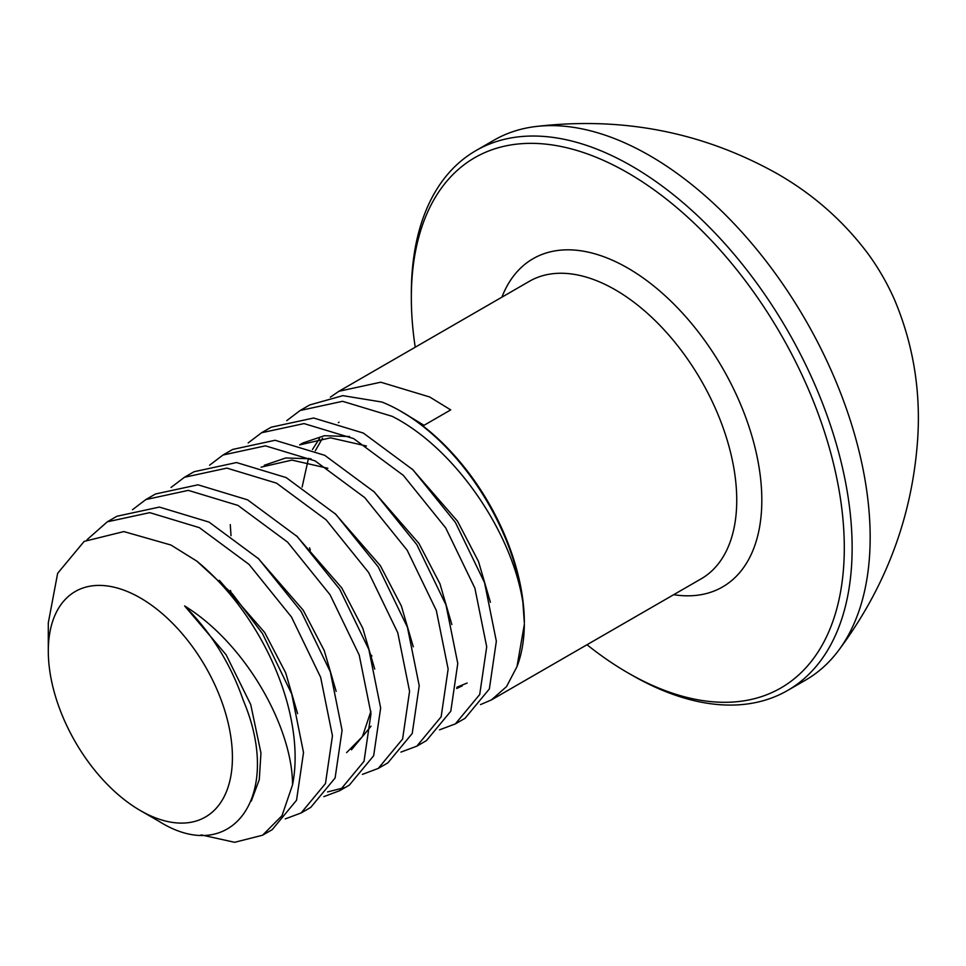 <?xml version="1.0" encoding="UTF-8"?>
<svg xmlns="http://www.w3.org/2000/svg" width="966" height="966" viewBox="0 0 966 966"><rect width="100%" height="100%" fill="white"/><g stroke="black" fill="none" stroke-linecap="round" stroke-linejoin="round"><path stroke-width="1.45" d="M371.958 655.999L370.497 654.429M310.303 550.173L309.567 547.831M330.36 397.159L338.957 391.254L380.773 382.21L429.665 396.978L450.711 409.898L424.038 425.306L400.709 411.214M524.333 623.891A171.779 99.172 60 0 1 516.991 666.637L506.534 686.597L491.44 699.903L480.549 704.576M400.938 411.311L402.882 412.434A171.779 99.172 60 0 1 524.345 622.816L522.872 602.253A174.52 100.766 60 0 0 400.938 411.311L400.938 411.311A174.52 100.766 60 0 0 381.92 402.037L342.845 395.649L309.772 404.923L300.136 410.49L342.58 401.313L392.22 416.346C454.092 447.644 511.775 531.022 522.872 602.253M516.991 666.637L524.345 624.386M286.733 420.657L300.136 410.49M248.165 442.923L261.569 432.756L304.024 423.579L353.653 438.612L403.293 475.332L445.737 527.943L474.898 588.222L486.707 646.785L479.716 694.506L455.372 723.896L439.518 729.837M261.569 432.756L271.217 427.189L313.66 418.012L363.301 433.046L412.929 469.766L455.372 522.377L484.546 582.655L496.343 641.219L489.364 688.939L465.02 718.33L455.372 723.896M231.019 535.683L230.27 524.61M209.598 465.189L223.013 455.01L265.457 445.845L315.085 460.879L364.725 497.599L407.169 550.209L436.33 610.488L448.139 669.052L441.16 716.772L416.817 746.163L400.962 752.103M223.013 455.01L232.649 449.444L275.093 440.279L324.733 455.312L374.373 492.032L416.817 544.643L445.978 604.921L457.775 663.485L450.796 711.205L426.453 740.596L416.817 746.163M171.042 487.456L184.446 477.276L226.889 468.112L276.53 483.145L326.158 519.865L368.614 572.476L397.775 632.754L409.572 691.318L402.593 739.038L378.249 768.429L362.395 774.37M184.446 477.276L194.081 471.71L236.537 462.545L286.165 477.578L335.806 514.298L378.249 566.909L407.41 627.188L419.22 685.751L412.228 733.472L387.885 762.862L378.249 768.429M132.475 509.722L145.878 499.543L188.322 490.378L237.962 505.411L287.602 542.131L330.046 594.742L359.207 655.02L371.004 713.584L364.025 761.305L339.682 790.695L323.827 796.636M145.878 499.543L155.526 493.976L197.97 484.811L247.598 499.845L297.238 536.565L339.682 589.175L368.843 649.454L380.652 708.018L373.661 755.738L349.33 785.129L339.682 790.695M344.355 787.652L327.546 791.939M87.037 539.704L107.311 521.809L149.766 512.644L199.394 527.665L249.035 564.398L291.478 617.008L320.64 677.287L332.449 735.851L325.457 783.571L301.114 812.961L285.26 818.89M107.311 521.809L116.958 516.242L159.402 507.078L209.042 522.099L258.671 558.831L301.114 611.442L330.287 671.72L342.085 730.284L335.105 778.004L310.762 807.395L301.114 812.961M48.3 651.096A130.193 75.167 -120 0 0 140.36 810.559A130.193 75.167 -120 0 0 232.42 757.404A130.193 75.167 -120 0 0 140.36 597.954A130.193 75.167 -120 0 0 48.3 651.096L48.3 622.865L57.646 573.321L84.175 541.383L123.865 531.578L170.922 545.017L196.81 561.125A174.52 100.766 60 0 1 292.529 784.899L282 815.69L262.559 835.228L234.629 842.304L201.121 834.878M196.81 561.125L232.42 593.849L262.559 633.708L291.72 693.986L303.517 752.55L296.538 800.259L272.207 829.661M140.36 810.559L158.702 821.148C231.285 867.118 284.052 796.455 243.178 700.084C230.645 663.847 211.131 632.464 184.639 605.948L226.104 654.755L250.737 704.6L260.953 753.021L259.286 779.598L251.293 801.092M292.529 784.899C292.734 729.088 247.211 644.684 184.639 605.948M415.223 347.217A306.15 176.754 60 0 1 411.335 297.842A306.15 176.754 60 0 1 627.815 172.854A306.15 176.754 60 0 1 844.296 547.807A306.15 176.754 60 0 1 627.815 672.795L627.815 672.795A306.15 176.754 60 0 1 587.002 644.733M627.815 672.795L631.74 675.053A311.692 179.954 60 0 1 631.728 675.053L627.815 672.795M411.335 297.842L411.335 293.314A311.692 179.954 60 0 1 475.888 150.636A311.692 179.954 60 0 1 631.74 166.067A311.692 179.954 60 0 1 835.361 440.725A311.692 179.954 60 0 1 787.58 690.485A311.692 179.954 60 0 1 631.74 675.053M475.888 150.636L493.916 140.227A311.692 179.954 60 0 1 535.43 126.57A311.692 179.954 60 0 1 649.756 155.659A311.692 179.954 60 0 1 841.821 396.205A311.692 179.954 60 0 1 838.186 650.963A311.692 179.954 60 0 1 805.608 680.088L787.58 690.485M535.43 126.57C621.742 116.343 702.016 131.871 776.266 173.168C812.599 193.792 843.161 220.622 867.963 253.66A144.067 83.185 60 0 1 894.395 299.436C913.051 343.618 920.815 390.047 917.7 438.733C912.351 516.556 885.846 587.292 838.186 650.963M219.33 580.337L264.672 632.488L285.682 672.819L297.588 713.62M257.898 558.07L303.227 610.222L324.238 650.553L336.156 691.354M296.465 535.804L341.795 587.956L362.805 628.286L374.723 669.088M371.029 726.203L351.443 749.821M335.021 513.538L380.363 565.69L401.373 606.02L413.291 646.834M264.286 465.274L285.767 457.981L310.992 458.79M373.588 491.283L418.93 543.423L439.941 583.754L451.846 624.567M299.617 444.867L302.841 443.008L324.335 435.714L349.559 436.523M412.156 469.017L457.486 521.157L478.496 561.487L490.414 602.301M467.133 683.034L456.87 687.237M315.327 450.748L322.535 438.141M338.329 422.649L339.03 422.19M370.896 711.29L362.443 736.599L346.613 752.611M230.971 592.267L230.512 590.467M261.098 467.146L291.937 460.094L327.86 468.269M299.653 444.879L330.505 437.827L366.416 446.002M462.316 685.812L456.689 688.504M302.129 487.033L308.492 458.355M312.453 449.516L319.517 438.492M491.44 699.903L701.171 578.827A171.779 99.172 -120 0 0 727.495 441.172A171.779 99.172 -120 0 0 615.282 289.812A171.779 99.172 -120 0 0 529.392 281.299L338.957 391.254M501.909 297.166A189.505 109.412 60 0 1 627.815 268.089A189.505 109.412 60 0 1 759.783 472.12A189.505 109.412 60 0 1 673.688 594.694M262.559 835.228L272.195 829.661"/></g></svg>
